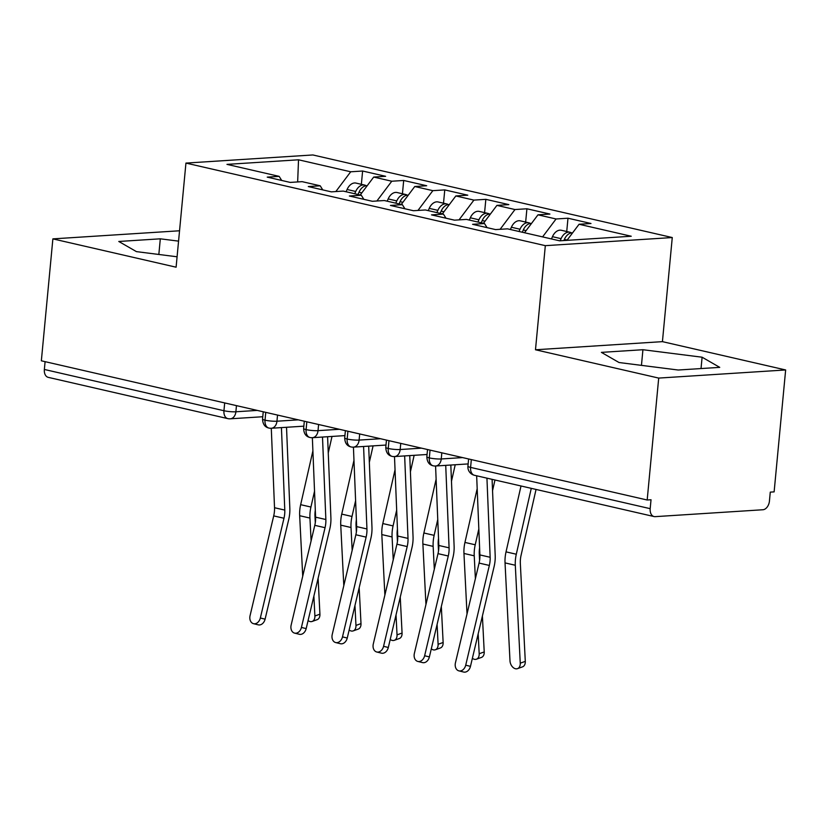 <?xml version="1.0" encoding="UTF-8"?>
<svg xmlns="http://www.w3.org/2000/svg" width="827" height="827" viewBox="0 0 827 827"><rect width="100%" height="100%" fill="white"/><g stroke="black" fill="none" stroke-linecap="round" stroke-linejoin="round"><path stroke-width="1.24" d="M785.65 369.958L774.124 491.879L770.278 492.127L769.441 501.038A8.477 5.644 102.9 0 1 762.876 509.752L655.17 516.648A8.477 5.644 102.9 0 1 654.054 516.555L474.46 475.287A8.477 5.644 102.9 0 1 470.594 467.4L650.187 508.667L651.025 499.756L647.179 500.004L658.706 378.084L785.65 369.958L662.427 341.644L672.268 237.545L312.875 154.959L185.941 163.084L545.324 245.66L672.268 237.545M362.619 171.024L350.7 171.789L298.526 159.797L226.98 164.377L279.144 176.368L267.224 177.123L290.225 182.416L302.144 181.651L320.214 185.806L308.295 186.561L331.296 191.854L343.215 191.089L361.296 195.244L349.366 195.999L372.367 201.292L384.297 200.527L402.367 204.682L390.437 205.437L413.438 210.73L425.367 209.965L443.437 214.11L431.508 214.875L454.509 220.168L466.438 219.403L484.508 223.548L472.589 224.313L495.59 229.596L507.509 228.841L559.672 240.822L631.228 236.243L579.065 224.262L590.985 223.497L567.984 218.214L556.064 218.979L537.984 214.824L549.914 214.059L526.913 208.776L514.983 209.541L496.913 205.385L508.843 204.62L485.842 199.338L473.912 200.103L455.842 195.947L467.772 195.182L444.771 189.9L432.841 190.665L414.772 186.509L426.691 185.744L403.69 180.462L391.771 181.227L373.701 177.071L385.62 176.306L362.619 171.024L361.358 184.318M373.701 177.071L360.221 194.996M391.771 181.227L376.895 201.002M279.144 176.368L281.697 180.451M414.772 186.509L401.291 204.434M432.841 190.665L417.966 210.44M320.214 185.806L322.768 189.89M455.842 195.947L442.362 213.873M473.912 200.103L459.037 219.879M361.296 195.244L363.839 199.328M496.913 205.385L483.433 223.311M514.983 209.541L500.118 229.306M402.367 204.682L404.92 208.766M537.984 214.824L524.504 232.738M556.064 218.979L542.584 236.894M443.437 214.11L445.991 218.204M650.187 508.667A8.477 5.644 102.9 0 0 654.054 516.555M579.065 224.262L566.95 240.357M484.508 223.548L487.062 227.642M44.358 369.462L223.952 410.73A8.477 5.644 -77.1 0 0 227.818 418.617L48.224 377.35A8.477 5.644 -77.1 0 1 44.358 369.462L45.092 361.657M179.542 230.774L52.876 238.879L41.35 360.799L647.179 500.004M662.427 341.644L535.482 349.769L658.706 378.084M535.482 349.769L545.324 245.66M52.876 238.879L176.099 267.193L185.941 163.084M601.394 352.374L619.041 362.526L678.202 370.02L719.738 367.364L702.102 357.212L642.93 349.718L601.394 352.374M178.56 241.133L160.314 238.817L118.788 241.474L136.424 251.625L177.081 256.784M298.526 159.797L297.658 181.94M350.7 171.789L335.824 191.564M567.984 218.214L566.733 231.508M441.825 452.814L441.246 458.964A8.477 6.202 86.3 0 1 435.622 466.004A8.477 8.477 0 0 1 433.183 465.808A8.477 5.644 -77.1 0 1 433.028 465.766A8.477 5.644 -77.1 0 1 429.316 457.91L430.05 450.115M526.913 208.776L525.652 222.07M485.842 199.338L484.581 212.632M444.771 189.9L443.51 203.194M403.69 180.462L402.439 193.756M400.754 443.375L400.175 449.526A8.477 6.202 86.3 0 1 394.551 456.566A8.477 8.477 0 0 1 392.112 456.37A8.477 5.644 -77.1 0 1 391.946 456.328A8.477 5.644 -77.1 0 1 388.245 448.472L388.979 440.677M359.683 433.948L359.104 440.088A8.477 6.202 86.3 0 1 353.48 447.128A8.477 8.477 0 0 1 351.041 446.931A8.477 5.644 -77.1 0 1 350.875 446.89A8.477 5.644 -77.1 0 1 347.164 439.034L347.909 431.239M318.602 424.509L318.023 430.65A8.477 6.202 86.3 0 1 312.41 437.69A8.477 8.477 0 0 1 309.97 437.493A8.477 5.644 -77.1 0 1 309.805 437.452A8.477 5.644 -77.1 0 1 306.093 429.606L306.827 421.801M277.531 415.071L276.952 421.212A8.477 6.202 86.3 0 1 271.328 428.252A8.477 8.477 0 0 1 268.889 428.055A8.477 5.644 -77.1 0 1 268.734 428.014A8.477 5.644 -77.1 0 1 265.022 420.168L265.756 412.363M641.452 365.358L642.93 349.718M701.027 368.563L702.102 357.212M158.836 254.468L160.314 238.817M476.662 475.794L479.887 554.917A20.913 13.935 -77.1 0 1 479.081 563.084L455.439 662.83A7.061 5.272 -76.2 0 0 458.892 670.862A7.061 5.272 -76.2 0 0 465.715 665.187L470.47 666.355A7.061 5.272 103.8 0 1 463.647 672.041L458.892 670.862M486.938 478.161L490.153 557.274A20.913 13.935 -77.1 0 1 489.346 565.441L465.715 665.187M470.47 666.355L494.101 566.609A28.263 18.835 102.9 0 0 495.197 555.568L492.086 479.34M560.148 240.791L561.078 238.662A11.299 7.536 -77.1 0 1 568.511 232.139A11.299 7.536 -77.1 0 1 569.989 232.263L561.368 230.278A11.299 7.536 102.9 0 0 559.889 230.164A11.299 7.536 102.9 0 0 552.457 236.677L551.475 238.941M569.989 232.263A11.299 7.536 -77.1 0 1 571.571 232.914M563.869 240.554L564.365 239.416A11.299 7.536 -77.1 0 1 571.798 232.894A11.299 7.536 -77.1 0 1 572.563 232.904M536.051 489.439L521.072 555.299A20.913 13.935 102.9 0 0 520.338 563.456L525.29 661.373A7.061 4.848 70.4 0 1 522.53 666.851L517.495 668.65A7.061 4.848 -109.6 0 0 520.255 663.171L515.304 565.254A28.263 18.835 -77.1 0 1 516.296 554.224L531.275 488.343M521.01 485.987L506.031 551.867A28.263 18.835 -77.1 0 0 505.039 562.898L509.99 660.814A7.061 4.848 -109.6 0 0 517.495 668.65M435.581 466.004L438.817 545.479A20.913 13.935 -77.1 0 1 438 553.645L414.368 653.392A7.061 5.272 -76.2 0 0 417.811 661.435A7.061 5.272 -76.2 0 0 424.633 655.749L429.389 656.917A7.061 5.272 103.8 0 1 422.566 662.603L417.811 661.435M445.722 465.363L449.082 547.836A20.913 13.935 -77.1 0 1 448.275 556.002L424.633 655.749M429.389 656.917L453.031 557.171A28.263 18.835 102.9 0 0 454.116 546.13L450.818 465.032M394.5 456.566L397.735 536.041A20.913 13.935 -77.1 0 1 396.929 544.207L373.297 643.954A7.061 5.272 -76.2 0 0 376.74 651.996A7.061 5.272 -76.2 0 0 383.563 646.311L388.318 647.479A7.061 5.272 103.8 0 1 381.495 653.165L376.74 651.996M404.651 455.925L408.011 538.398A20.913 13.935 -77.1 0 1 407.194 546.564L383.563 646.311M388.318 647.479L411.949 547.732A28.263 18.835 102.9 0 0 413.045 536.702L409.747 455.594M353.429 447.138L356.664 526.603A20.913 13.935 -77.1 0 1 355.858 534.769L332.227 634.516A7.061 5.272 -76.2 0 0 335.669 642.558A7.061 5.272 -76.2 0 0 342.492 636.873L347.247 638.041A7.061 5.272 103.8 0 1 340.424 643.726L335.669 642.558M363.58 446.487L366.94 528.96A20.913 13.935 -77.1 0 1 366.123 537.126L342.492 636.873M347.247 638.041L370.878 538.294A28.263 18.835 102.9 0 0 371.974 527.264L368.677 446.156M312.358 437.7L315.594 517.164A20.913 13.935 -77.1 0 1 314.787 525.331L291.145 625.078A7.061 5.272 -76.2 0 0 294.598 633.12A7.061 5.272 -76.2 0 0 301.421 627.435L306.176 628.603A7.061 5.272 103.8 0 1 299.353 634.288L294.598 633.12M322.499 437.049L325.859 519.521A20.913 13.935 -77.1 0 1 325.052 527.688L301.421 627.435M306.176 628.603L329.808 528.866A28.263 18.835 102.9 0 0 330.903 517.826L327.595 436.718M519.025 231.488L520.007 229.224A11.299 7.536 -77.1 0 1 527.44 222.701A11.299 7.536 -77.1 0 1 528.918 222.825L520.297 220.84A11.299 7.536 102.9 0 0 518.818 220.726A11.299 7.536 102.9 0 0 511.386 227.239L510.393 229.503M528.918 222.825A11.299 7.536 -77.1 0 1 530.5 223.476M522.313 232.242L523.295 229.978A11.299 7.536 -77.1 0 1 530.727 223.455A11.299 7.536 -77.1 0 1 531.492 223.466M482.399 615.991L484.219 651.934A7.061 4.848 70.4 0 1 481.459 657.413L476.424 659.212A7.061 4.848 -109.6 0 0 479.184 653.733L478.171 633.823M472.372 658.313A7.061 4.848 -109.6 0 0 476.424 659.212M494.98 480.001L492.551 490.669M479.598 547.919A20.913 13.935 102.9 0 0 479.267 554.018L479.588 560.417M467.017 613.965L463.957 553.459A28.263 18.835 -77.1 0 1 464.95 542.429L477.189 488.643M475.38 578.662L474.233 555.816A28.263 18.835 -77.1 0 1 475.225 544.786L478.833 528.929M477.944 222.049L478.936 219.786A11.299 7.536 -77.1 0 1 486.369 213.263A11.299 7.536 -77.1 0 1 487.847 213.387L479.215 211.402A11.299 7.536 102.9 0 0 477.737 211.288A11.299 7.536 102.9 0 0 470.315 217.801L469.322 220.065M487.847 213.387A11.299 7.536 -77.1 0 1 489.419 214.038M481.231 222.804L482.224 220.54A11.299 7.536 -77.1 0 1 489.656 214.017A11.299 7.536 -77.1 0 1 490.411 214.028M441.329 606.553L443.138 642.496A7.061 4.848 70.4 0 1 440.377 647.975L435.343 649.774A7.061 4.848 -109.6 0 0 438.103 644.295L437.101 624.385M431.301 648.875A7.061 4.848 -109.6 0 0 435.343 649.774M455.222 464.753L451.48 481.231M438.527 538.48A20.913 13.935 102.9 0 0 438.196 544.579L438.517 550.978M425.946 604.527L422.886 544.021A28.263 18.835 -77.1 0 1 423.879 532.991L436.118 479.205M434.309 569.224L433.152 546.378A28.263 18.835 -77.1 0 1 434.144 535.348L437.752 519.49M436.873 212.611L437.865 210.347A11.299 7.536 -77.1 0 1 445.288 203.824A11.299 7.536 -77.1 0 1 446.776 203.949L438.145 201.964A11.299 7.536 102.9 0 0 436.666 201.85A11.299 7.536 102.9 0 0 429.234 208.363L428.252 210.627M446.776 203.949A11.299 7.536 -77.1 0 1 448.348 204.6M440.16 213.366L441.153 211.102A11.299 7.536 -77.1 0 1 448.575 204.589A11.299 7.536 -77.1 0 1 449.34 204.589M400.247 597.115L402.067 633.058A7.061 4.848 70.4 0 1 399.307 638.537L394.272 640.336A7.061 4.848 -109.6 0 0 397.032 634.857L396.03 614.947M390.22 639.436A7.061 4.848 -109.6 0 0 394.272 640.336M414.151 455.315L410.409 471.793M397.456 529.042A20.913 13.935 102.9 0 0 397.115 535.152L397.446 541.54M384.875 595.089L381.816 534.583A28.263 18.835 -77.1 0 1 382.808 523.553L395.037 469.767M393.238 559.786L392.081 536.94A28.263 18.835 -77.1 0 1 393.073 525.91L396.681 510.052M395.802 203.173L396.784 200.909A11.299 7.536 -77.1 0 1 404.217 194.397A11.299 7.536 -77.1 0 1 405.695 194.51L397.074 192.526A11.299 7.536 102.9 0 0 395.595 192.412A11.299 7.536 102.9 0 0 388.163 198.925L387.181 201.188M405.695 194.51A11.299 7.536 -77.1 0 1 407.277 195.162M399.09 203.928L400.072 201.664A11.299 7.536 -77.1 0 1 407.504 195.151A11.299 7.536 -77.1 0 1 408.269 195.151M359.176 587.687L360.996 623.62A7.061 4.848 70.4 0 1 358.236 629.099L353.201 630.898A7.061 4.848 -109.6 0 0 355.961 625.419L354.959 605.509M349.149 630.009A7.061 4.848 -109.6 0 0 353.201 630.898M373.08 445.877L369.328 462.355M356.385 519.604A20.913 13.935 102.9 0 0 356.044 525.714L356.365 532.102M343.805 585.65L340.745 525.145A28.263 18.835 -77.1 0 1 341.737 514.115L353.966 460.329M352.168 550.348L351.01 527.502A28.263 18.835 -77.1 0 1 352.002 516.472L355.61 500.614M271.287 428.262L274.523 507.726A20.913 13.935 -77.1 0 1 273.706 515.893L250.074 615.639A7.061 5.272 -76.2 0 0 253.517 623.682A7.061 5.272 -76.2 0 0 260.34 617.996L265.095 619.165A7.061 5.272 103.8 0 1 258.272 624.85L253.517 623.682M281.428 427.611L284.788 510.083A20.913 13.935 -77.1 0 1 283.981 518.25L260.34 617.996M265.095 619.165L288.737 519.428A28.263 18.835 102.9 0 0 289.832 508.388L286.524 427.28M354.731 193.735L355.713 191.471A11.299 7.536 -77.1 0 1 363.146 184.959A11.299 7.536 -77.1 0 1 364.624 185.072L356.003 183.087A11.299 7.536 102.9 0 0 354.525 182.974A11.299 7.536 102.9 0 0 347.092 189.486L346.099 191.75M364.624 185.072A11.299 7.536 -77.1 0 1 366.206 185.724M358.019 194.49L359.001 192.226A11.299 7.536 -77.1 0 1 366.433 185.713A11.299 7.536 -77.1 0 1 367.198 185.713M318.106 578.249L319.925 614.192A7.061 4.848 70.4 0 1 317.165 619.661L312.13 621.459A7.061 4.848 -109.6 0 0 314.891 615.981L313.878 596.071M308.078 620.57A7.061 4.848 -109.6 0 0 312.13 621.459M332.009 436.439L328.257 452.917M315.304 510.166A20.913 13.935 102.9 0 0 314.973 516.275L315.294 522.664M302.723 576.212L299.663 515.707A28.263 18.835 -77.1 0 1 300.656 504.677L312.895 450.891M311.097 540.91L309.939 518.064A28.263 18.835 -77.1 0 1 310.931 507.034L314.539 491.176M471.328 459.595L470.594 467.4A8.477 1.23 -174.6 0 1 467.927 466.232A8.477 8.477 0 0 0 474.46 475.287M236.46 405.633L235.881 411.774A8.477 1.23 -174.6 0 1 223.952 410.73L224.686 402.925M427.528 449.537L426.846 456.793A8.477 1.23 -174.6 0 0 429.316 457.91A8.477 1.23 -174.6 0 0 441.246 458.964L462.613 457.589M386.457 440.098L385.775 447.355A8.477 1.23 -174.6 0 0 388.245 448.472A8.477 1.23 -174.6 0 0 400.175 449.526L421.543 448.151M345.386 430.66L344.704 437.917A8.477 1.23 -174.6 0 0 347.164 439.034A8.477 1.23 -174.6 0 0 359.104 440.088L380.461 438.723M304.315 421.222L303.623 428.479A8.477 1.23 -174.6 0 0 306.093 429.606A8.477 1.23 -174.6 0 0 318.023 430.65L339.39 429.285M263.244 411.784L262.552 419.041A8.477 1.23 -174.6 0 0 265.022 420.168A8.477 1.23 -174.6 0 0 276.952 421.212L298.32 419.847M227.818 418.617A8.477 8.477 0 0 0 230.257 418.813A8.477 6.202 86.3 0 0 235.881 411.774L257.249 410.409M490.153 557.274L479.887 554.917M489.346 565.441L479.081 563.084M520.255 663.171L525.29 661.373M564.365 239.416L567.177 240.057M552.457 236.677L561.078 238.662M505.039 562.898L515.304 565.254M506.031 551.867L516.296 554.224M449.082 547.836L438.817 545.479M448.275 556.002L438 553.645M408.011 538.398L397.735 536.041M407.194 546.564L396.929 544.207M366.94 528.96L356.664 526.603M366.123 537.126L355.858 534.769M325.859 519.521L315.594 517.164M325.052 527.688L314.787 525.331M479.184 653.733L484.219 651.934M523.295 229.978L526.106 230.619M511.386 227.239L520.007 229.224M463.957 553.459L474.233 555.816M464.95 542.429L475.225 544.786M438.103 644.295L443.138 642.496M482.224 220.54L485.035 221.181M470.315 217.801L478.936 219.786M422.886 544.021L433.152 546.378M423.879 532.991L434.144 535.348M397.032 634.857L402.067 633.058M441.153 211.102L443.954 211.743M429.234 208.363L437.865 210.347M381.816 534.583L392.081 536.94M382.808 523.553L393.073 525.91M355.961 625.419L360.996 623.62M400.072 201.664L402.883 202.305M388.163 198.925L396.784 200.909M340.745 525.145L351.01 527.502M341.737 514.115L352.002 516.472M284.788 510.083L274.523 507.726M283.981 518.25L273.706 515.893M314.891 615.981L319.925 614.192M359.001 192.226L361.812 192.877M347.092 189.486L355.713 191.471M299.663 515.707L309.939 518.064M300.656 504.677L310.931 507.034M435.622 466.004L468.144 463.926M468.609 458.975L467.927 466.232M394.551 456.566L427.063 454.488M426.846 456.793C427.052 461.838 429.11 464.826 433.028 465.766M353.48 447.128L385.992 445.05M385.775 447.355C385.982 452.4 388.039 455.388 391.946 456.328M312.41 437.69L344.921 435.612M344.704 437.917C344.911 442.962 346.968 445.949 350.875 446.89M271.328 428.252L303.84 426.174M303.623 428.479C303.84 433.524 305.897 436.511 309.805 437.452M230.257 418.813L262.769 416.736M262.552 419.041C262.759 424.086 264.826 427.073 268.734 428.014"/></g></svg>
